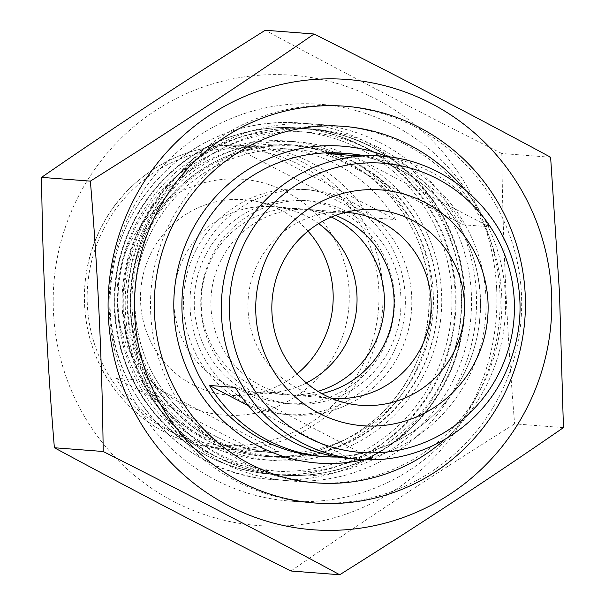 <?xml version="1.0" encoding="UTF-8"?>
<svg xmlns="http://www.w3.org/2000/svg" width="605" height="605" viewBox="0 0 605 605"><rect width="100%" height="100%" fill="white"/><g stroke="black" fill="none" stroke-linecap="round" stroke-linejoin="round"><path stroke-width="0.45" stroke-dasharray="3.02 2.27" d="M141.63 380.227A151.976 149.314 94.4 0 0 256.951 451.428A151.976 149.314 94.4 0 0 278.398 451.504L252.572 449.515A151.976 149.314 -85.6 0 1 231.118 449.439A151.976 149.314 -85.6 0 1 115.797 378.246L141.63 380.227L278.398 451.504M395.564 219.562A151.976 149.314 94.4 0 0 280.244 148.361A151.976 149.314 94.4 0 0 258.789 148.286L232.955 146.304A151.976 149.314 -85.6 0 1 254.41 146.38A151.976 149.314 -85.6 0 1 369.731 217.573L395.564 219.562L258.789 148.286M331.351 217.059A93.253 91.612 94.4 0 0 299.959 208.778A93.253 91.612 94.4 0 0 211.349 259.303A93.253 91.612 94.4 0 0 285.666 394.732A93.253 91.612 94.4 0 0 317.958 391.344M205.375 255.476A101.935 100.15 94.4 0 0 299.256 403.671A101.935 100.15 94.4 0 0 378.654 246.492A101.935 100.15 94.4 0 0 205.375 255.476M318.638 223.6A93.253 91.612 94.4 0 0 287.519 209.103A93.253 91.612 94.4 0 0 272.575 206.676A93.253 91.612 94.4 0 0 183.965 257.201A93.253 91.612 94.4 0 0 258.29 392.63A93.253 91.612 94.4 0 0 273.422 392.516A93.253 91.612 94.4 0 0 306.395 382.942M307.998 231.155A98.055 96.339 94.4 0 0 260.067 202.236A98.055 96.339 94.4 0 0 151.174 252.814A98.055 96.339 94.4 0 0 156.854 352.337A98.055 96.339 94.4 0 0 245.244 395.103A98.055 96.339 94.4 0 0 297.032 373.845M129.742 243.316A118.285 116.205 94.4 0 0 238.68 415.28A118.285 116.205 94.4 0 0 330.806 232.895A118.285 116.205 94.4 0 0 129.742 243.316M115.797 378.246L252.572 449.515M369.731 217.573L232.955 146.304M360.92 155.137A151.976 149.314 -85.6 0 1 463.37 224.773L489.203 226.754A151.976 149.314 94.4 0 0 373.882 155.561M350.59 458.62A151.976 149.314 94.4 0 0 372.045 458.696L346.211 456.714A151.976 149.314 -85.6 0 1 337.719 457.055M144.701 220.991A178.778 175.639 -85.6 0 1 448.6 205.231A178.778 175.639 -85.6 0 1 309.352 480.907A178.778 175.639 -85.6 0 1 144.701 220.991M211.848 255.983A101.92 100.127 -85.6 0 1 385.098 246.999A101.92 100.127 -85.6 0 1 305.714 404.148A101.92 100.127 -85.6 0 1 211.848 255.983M321.769 393.583A93.23 91.597 -85.6 0 1 295.353 395.458A93.23 91.597 -85.6 0 1 221.052 260.059A93.23 91.597 -85.6 0 1 309.647 209.542A93.23 91.597 -85.6 0 1 335.457 215.425M331.298 398.211A93.23 91.597 -85.6 0 1 317.481 395.882A93.23 91.597 -85.6 0 1 258.116 262.903A93.23 91.597 -85.6 0 1 331.578 212.506A93.23 91.597 -85.6 0 1 345.584 212.31M464.292 189.078A178.778 175.639 -85.6 0 1 445.061 439.321M152.377 213.746A198.962 195.468 -85.6 0 1 341.439 105.943A198.962 195.468 -85.6 0 1 521.087 319.296A198.962 195.468 -85.6 0 1 310.947 502.695A198.962 195.468 -85.6 0 1 152.377 213.746M130.824 212.09A198.962 195.468 -85.6 0 1 319.886 104.287A198.962 195.468 -85.6 0 1 499.533 317.64A198.962 195.468 -85.6 0 1 289.394 501.038A198.962 195.468 -85.6 0 1 130.824 212.09M326.602 153.496L463.37 224.773M352.428 155.485L489.203 226.754M346.211 456.714L248.39 405.736M372.045 458.696L235.269 387.427M496.652 288.903A225.794 221.838 -85.6 0 1 228.024 521.162A225.794 221.838 -85.6 0 1 77.795 197.601A225.794 221.838 -85.6 0 1 322.079 79.618A225.794 221.838 -85.6 0 1 496.652 288.903M501.689 295.225A178.815 175.677 -85.6 0 1 312.498 482.608A178.815 175.677 -85.6 0 1 151.038 290.861A178.815 175.677 -85.6 0 1 339.904 126.037A178.815 175.677 -85.6 0 1 501.689 295.225M563.436 427.629L514.628 423.878C507.126 333.688 502.853 243.565 501.81 153.504L550.618 157.255M501.81 153.504C419.726 112.175 340.88 71.087 265.277 30.25M290.914 570.999C362.251 521.707 436.825 472.671 514.628 423.878M195.801 250.485A112.901 110.919 94.4 0 0 285.779 414.448A112.901 110.919 94.4 0 0 405.017 310.38A112.901 110.919 94.4 0 0 303.082 189.312A112.901 110.919 94.4 0 0 195.801 250.485M202.259 250.984A112.901 110.919 94.4 0 0 292.238 414.939A112.901 110.919 94.4 0 0 411.476 310.872A112.901 110.919 94.4 0 0 309.533 189.811A112.901 110.919 94.4 0 0 202.259 250.984M149.148 223.305A173.688 170.64 94.4 0 0 287.579 475.553A173.688 170.64 94.4 0 0 471.023 315.455A173.688 170.64 94.4 0 0 314.192 129.198A173.688 170.64 94.4 0 0 149.148 223.305M142.689 222.814A173.688 170.64 94.4 0 0 281.121 475.054A173.688 170.64 94.4 0 0 464.564 314.955A173.688 170.64 94.4 0 0 307.733 128.699A173.688 170.64 94.4 0 0 142.689 222.814M100.952 228.032A151.976 149.314 94.4 0 0 222.08 448.744A151.976 149.314 94.4 0 0 382.594 308.656A151.976 149.314 94.4 0 0 245.365 145.684A151.976 149.314 94.4 0 0 100.952 228.032M151.326 231.904A151.976 149.314 -85.6 0 1 295.739 149.556A151.976 149.314 -85.6 0 1 432.968 312.528A151.976 149.314 -85.6 0 1 272.447 452.616A151.976 149.314 -85.6 0 1 151.326 231.904M103.342 229.56A148.505 145.896 -85.6 0 1 355.778 216.469A148.505 145.896 -85.6 0 1 240.109 445.461A148.505 145.896 -85.6 0 1 103.342 229.56M136.042 223.646A170.217 167.23 -85.6 0 1 425.383 208.642A170.217 167.23 -85.6 0 1 292.805 471.113A170.217 167.23 -85.6 0 1 136.042 223.646M148.936 230.369A155.447 152.725 94.4 0 0 292.102 456.367A155.447 152.725 94.4 0 0 413.185 216.666A155.447 152.725 94.4 0 0 148.936 230.369M133.652 222.118A173.688 170.64 94.4 0 0 272.076 474.365A173.688 170.64 94.4 0 0 455.527 314.26A173.688 170.64 94.4 0 0 298.696 128.01A173.688 170.64 94.4 0 0 133.652 222.118M142.046 222.761A173.688 170.64 -85.6 0 1 307.09 128.653A173.688 170.64 -85.6 0 1 445.522 380.9A173.688 170.64 -85.6 0 1 280.47 475.008A173.688 170.64 -85.6 0 1 142.046 222.761M443.132 379.365A170.217 167.23 94.4 0 0 286.369 131.905A170.217 167.23 94.4 0 0 153.783 394.369A170.217 167.23 94.4 0 0 443.132 379.365M382.277 156.203A151.976 149.314 -85.6 0 1 503.398 376.923A151.976 149.314 -85.6 0 1 358.984 459.263M464.005 373.89A151.976 149.314 94.4 0 0 342.884 153.178C390.822 157.958 428.499 180.509 455.89 220.84C485.339 265.421 488.515 326.246 463.876 373.92C437.596 427.553 378.065 461.471 319.591 456.238A151.976 149.314 94.4 0 0 464.005 373.89M387.397 156.687A158.926 156.135 -85.6 0 1 468.784 376.953A158.926 156.135 -85.6 0 1 364.112 459.573M437.513 293.13A156.317 153.579 94.4 0 0 296.072 145.223A156.317 153.579 94.4 0 0 130.68 309.042A156.317 153.579 94.4 0 0 272.114 456.949A156.317 153.579 94.4 0 0 437.513 293.13M429.119 292.487A156.317 153.579 -85.6 0 1 263.72 456.299A156.317 153.579 -85.6 0 1 122.573 288.668A156.317 153.579 -85.6 0 1 287.677 144.58A156.317 153.579 -85.6 0 1 429.119 292.487M431.879 292.26A159.796 156.99 94.4 0 0 190.091 166.262A159.796 156.99 94.4 0 0 203.197 442.648A159.796 156.99 94.4 0 0 431.879 292.26M461.199 292.109A178.815 175.677 -85.6 0 1 272.008 479.493A178.815 175.677 -85.6 0 1 110.216 310.312A178.815 175.677 -85.6 0 1 299.414 122.921A178.815 175.677 -85.6 0 1 461.199 292.109M114.368 309.972A173.605 170.557 94.4 0 0 377.051 446.853A173.605 170.557 94.4 0 0 362.811 146.584A173.605 170.557 94.4 0 0 114.368 309.972M127.912 309.268A159.796 156.99 -85.6 0 1 356.602 158.881A159.796 156.99 -85.6 0 1 369.708 435.26A159.796 156.99 -85.6 0 1 127.912 309.268M254.41 146.38L245.365 145.684C186.763 140.436 127.148 174.429 100.891 228.047C73.908 279.964 80.563 347.308 117.151 392.562C144.474 426.018 179.451 444.751 222.08 448.744L231.118 449.439M256.951 451.428L272.447 452.616C229.885 448.63 194.954 429.921 167.645 396.487C131.058 351.24 124.388 283.828 151.394 231.889C177.658 178.263 237.22 144.315 295.739 149.556L280.244 148.361M258.29 392.63L285.666 394.732M272.575 206.676L299.959 208.778M287.519 209.103L260.067 202.236M273.422 392.516L245.244 395.103M272.076 474.365L280.47 475.008C347.452 481.005 415.567 442.157 445.583 380.885C476.422 321.55 468.814 244.571 427.001 192.859C395.776 154.623 355.808 133.221 307.09 128.653L298.696 128.01C231.723 122.013 163.6 160.854 133.584 222.133C102.744 281.469 110.352 358.44 152.173 410.152C183.391 448.396 223.358 469.798 272.076 474.365M346.71 212.393L309.647 209.542M332.425 398.309L295.353 395.458M317.481 395.882L344.941 402.748M331.578 212.506L359.756 209.912M341.439 105.943L319.886 104.287M310.947 502.695L289.394 501.038M296.072 145.223L287.677 144.58C362.577 148.717 427.017 216.083 429.058 292.472C430.382 341.076 413.722 382.163 379.078 415.711C346.068 445.409 307.612 458.938 263.72 456.299L272.114 456.949C197.215 452.805 132.782 385.445 130.74 309.049C129.41 260.445 146.07 219.365 180.721 185.811C213.731 156.113 252.179 142.591 296.072 145.223M339.904 126.037L299.414 122.921C250.341 119.926 207.099 134.688 169.68 167.207C128.487 205.76 108.635 253.457 110.125 310.289C112.454 397.636 186.189 474.743 272.008 479.493L312.498 482.608M285.779 414.448L292.238 414.939M303.082 189.312L309.533 189.811M281.121 475.054L287.579 475.553M307.733 128.699L314.192 129.198"/><path stroke-width="0.91" d="M317.958 391.344A93.253 91.612 94.4 0 0 384.16 308.777A93.253 91.612 94.4 0 0 331.351 217.059M306.395 382.942A93.253 91.612 94.4 0 0 318.638 223.6M297.032 373.845A98.055 96.339 94.4 0 0 307.998 231.155M337.719 457.055A151.976 149.314 -85.6 0 1 324.756 456.639A151.976 149.314 -85.6 0 1 209.436 385.438L235.269 387.427A151.976 149.314 94.4 0 0 350.59 458.62L358.984 459.263A151.976 149.314 -85.6 0 1 221.755 296.291A151.976 149.314 -85.6 0 1 382.277 156.203L373.882 155.561A151.976 149.314 94.4 0 0 352.428 155.485L326.602 153.496A151.976 149.314 -85.6 0 1 348.049 153.572A151.976 149.314 -85.6 0 1 360.92 155.137M335.457 215.425A93.23 91.597 -85.6 0 1 393.832 309.518A93.23 91.597 -85.6 0 1 321.769 393.583M345.584 212.31A93.23 91.597 -85.6 0 1 346.71 212.393A93.23 91.597 -85.6 0 1 430.896 312.369A93.23 91.597 -85.6 0 1 332.425 398.309A93.23 91.597 -85.6 0 1 331.298 398.211M282.512 262.918A98.04 96.324 -85.6 0 1 359.756 209.912A98.04 96.324 -85.6 0 1 464.201 314.925A98.04 96.324 -85.6 0 1 344.941 402.748A98.04 96.324 -85.6 0 1 282.512 262.918M268.605 254.002A118.262 116.19 -85.6 0 1 469.639 243.573A118.262 116.19 -85.6 0 1 377.52 425.935A118.262 116.19 -85.6 0 1 268.605 254.002M445.061 439.321A178.778 175.639 -85.6 0 1 221.445 445.492A178.778 175.639 -85.6 0 1 173.764 223.222A178.778 175.639 -85.6 0 1 464.292 189.078M248.39 405.736L209.436 385.438M551.548 293.115A225.794 221.838 -85.6 0 1 228.403 505.629A225.794 221.838 -85.6 0 1 209.89 115.086A225.794 221.838 -85.6 0 1 551.548 293.115M525.208 294.484A198.962 195.468 -85.6 0 1 240.472 481.739A198.962 195.468 -85.6 0 1 224.152 137.607A198.962 195.468 -85.6 0 1 525.208 294.484M550.618 157.255L559.481 292.631L563.436 427.629C492.107 476.921 417.533 525.957 339.723 574.75C264.12 533.913 185.274 492.825 103.19 451.496C102.162 361.798 97.889 271.675 90.372 181.122C168.175 132.329 242.749 83.293 314.086 34.001C396.162 75.338 475.008 116.417 550.618 157.255M90.372 181.122L41.563 177.371C112.893 128.079 187.467 79.043 265.277 30.25L314.086 34.001M41.563 177.371C42.607 267.425 46.88 357.555 54.382 447.745C129.992 488.583 208.838 529.662 290.914 570.999L339.723 574.75M54.382 447.745L103.19 451.496M348.049 153.572L342.884 153.178A151.976 149.314 94.4 0 0 182.362 293.266A151.976 149.314 94.4 0 0 319.591 456.238L324.756 456.639M498.626 373.86A145.026 142.485 94.4 0 0 365.057 163.01A145.026 142.485 94.4 0 0 252.088 386.64A145.026 142.485 94.4 0 0 498.626 373.86M364.112 459.573A158.926 156.135 -85.6 0 1 174.27 292.638A158.926 156.135 -85.6 0 1 387.397 156.687M358.984 459.263C417.632 464.519 477.269 430.51 503.534 376.892C523.174 336.198 525.291 294.627 509.879 252.187C490.058 198.818 438.33 159.886 382.277 156.203"/></g></svg>
